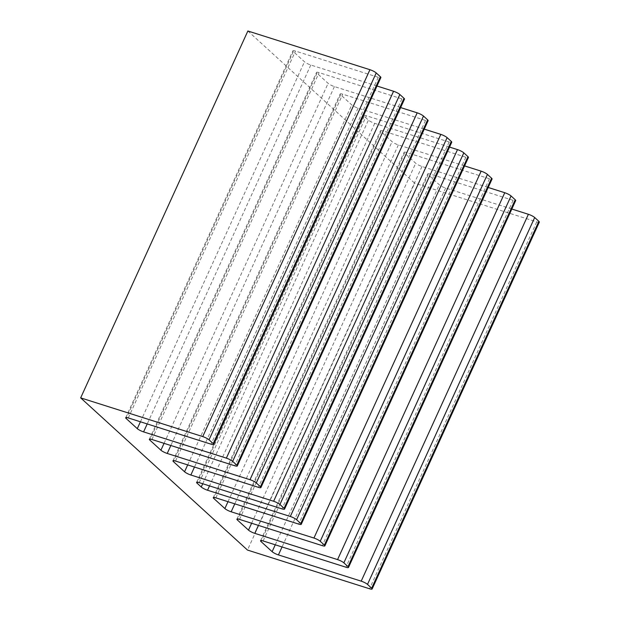 <?xml version="1.0" encoding="UTF-8"?>
<svg xmlns="http://www.w3.org/2000/svg" width="620" height="620" viewBox="0 0 620 620"><rect width="100%" height="100%" fill="white"/><g stroke="black" fill="none" stroke-linecap="round" stroke-linejoin="round"><path stroke-width="0.46" stroke-dasharray="3.1 2.33" d="M247.868 31L414.671 183.195L247.481 550.064M539.33 222.123A5.138 1.015 -155.5 0 1 536.734 221.898L414.671 183.195M424.266 129.138L358.042 108.136A5.138 1.015 24.5 0 1 351.749 104.904L340.628 94.752A5.138 1.015 24.5 0 1 340.163 93.961A5.138 1.015 24.5 0 1 342.752 94.186L425.529 120.435A5.138 1.015 -155.5 0 0 428.125 120.667M400.636 107.578L334.413 86.575A5.138 1.015 24.5 0 1 328.12 83.344L316.998 73.191A5.138 1.015 24.5 0 1 316.526 72.401A5.138 1.015 24.5 0 1 319.122 72.625L401.9 98.874A5.138 1.015 -155.5 0 0 404.496 99.107M376.999 86.017L310.783 65.015A5.138 1.015 24.5 0 1 304.49 61.783L293.369 51.631A5.138 1.015 24.5 0 1 292.896 50.84A5.138 1.015 24.5 0 1 295.492 51.065L378.27 77.314A5.138 1.015 -155.5 0 0 380.866 77.547M511.833 209.033L445.617 188.038A5.138 1.015 24.5 0 1 439.324 184.799L428.203 174.654A5.138 1.015 24.5 0 1 427.73 173.856A5.138 1.015 24.5 0 1 430.327 174.088L513.104 200.338A5.138 1.015 -155.5 0 0 515.693 200.562M488.204 187.472L421.988 166.478A5.138 1.015 24.5 0 1 415.695 163.238L404.573 153.094A5.138 1.015 24.5 0 1 404.1 152.295A5.138 1.015 24.5 0 1 406.697 152.528L489.475 178.777A5.138 1.015 -155.5 0 0 492.063 179.002M464.574 165.912L398.358 144.917A5.138 1.015 24.5 0 1 392.057 141.678L380.944 131.533A5.138 1.015 24.5 0 1 380.471 130.735A5.138 1.015 24.5 0 1 383.067 130.967L465.845 157.217A5.138 1.015 -155.5 0 0 468.433 157.441M449.539 147.079L374.72 123.357A5.138 1.015 24.5 0 1 368.427 120.117L364.258 116.312A5.138 1.015 24.5 0 1 363.793 115.522A5.138 1.015 24.5 0 1 366.381 115.746L449.159 141.995A5.138 1.015 -155.5 0 0 451.755 142.228M536.734 221.898L369.543 588.768M449.159 141.995L281.968 508.873M199.19 482.624L366.381 115.746M364.258 116.312L197.509 482.221M202.717 483.739L368.427 120.117M374.72 123.357L209.506 485.894M465.845 157.217L298.646 524.086M215.869 497.845L383.067 130.967M380.944 131.533L214.187 497.442M227.997 501.689L392.057 141.678M398.358 144.917L234.786 503.835M489.475 178.777L322.276 545.646M239.498 519.397L406.697 152.528M404.573 153.094L237.817 519.002M251.627 523.249L415.695 163.238M421.988 166.478L258.416 525.396M513.104 200.338L345.906 567.207M263.128 540.958L430.327 174.088M428.203 174.654L261.446 540.562M275.257 544.81L439.324 184.799M445.617 188.038L282.046 546.956M378.27 77.314L211.071 444.191M128.301 417.942L295.492 51.065M293.369 51.631L126.612 417.539M140.422 421.786L304.49 61.783M310.783 65.015L147.211 423.94M401.9 98.874L234.709 465.752M151.931 439.503L319.122 72.625M316.998 73.191L150.242 439.1M164.052 443.346L328.12 83.344M334.413 86.575L170.841 445.501M425.529 120.435L258.339 487.312M175.561 461.063L342.752 94.186M340.628 94.752L173.879 460.66M187.682 464.907L351.749 104.904M358.042 108.136L194.471 467.061M196.594 482.391L363.793 115.522M213.28 497.612L380.471 130.735M236.91 519.173L404.1 152.295M260.54 540.733L427.73 173.856M125.705 417.71L292.896 50.84M149.335 439.27L316.526 72.401M172.965 460.831L340.163 93.961"/><path stroke-width="0.93" d="M80.67 397.877L247.868 31L369.931 69.704A5.138 1.015 -155.5 0 1 376.224 72.943L380.393 76.748A5.138 1.015 -155.5 0 1 380.866 77.547L213.667 444.416A5.138 1.015 24.5 0 1 211.071 444.191L128.301 417.942A5.138 1.015 -155.5 0 0 125.705 417.71A5.138 1.015 -155.5 0 0 126.17 418.508L137.291 428.653A5.138 1.015 -155.5 0 0 143.584 431.892L226.362 458.141A5.138 1.015 24.5 0 1 232.663 461.381L236.832 465.178A5.138 1.015 24.5 0 1 237.297 465.976A5.138 1.015 24.5 0 1 234.709 465.752L151.931 439.503A5.138 1.015 -155.5 0 0 149.335 439.27A5.138 1.015 -155.5 0 0 149.808 440.068L160.921 450.213A5.138 1.015 -155.5 0 0 167.222 453.453L249.999 479.702A5.138 1.015 24.5 0 1 256.293 482.941L260.462 486.739A5.138 1.015 24.5 0 1 260.927 487.537A5.138 1.015 24.5 0 1 258.339 487.312L175.561 461.063A5.138 1.015 -155.5 0 0 172.965 460.831A5.138 1.015 -155.5 0 0 173.437 461.629L184.558 471.774A5.138 1.015 -155.5 0 0 190.851 475.013L273.629 501.262A5.138 1.015 24.5 0 1 279.922 504.494L284.092 508.299A5.138 1.015 24.5 0 1 284.557 509.098A5.138 1.015 24.5 0 1 281.968 508.873L199.19 482.624A5.138 1.015 -155.5 0 0 196.594 482.391A5.138 1.015 -155.5 0 0 197.067 483.189L201.237 486.995A5.138 1.015 -155.5 0 0 207.529 490.234L290.307 516.483A5.138 1.015 24.5 0 1 296.6 519.715L300.77 523.52A5.138 1.015 24.5 0 1 301.243 524.318A5.138 1.015 24.5 0 1 298.646 524.086L215.869 497.845A5.138 1.015 -155.5 0 0 213.28 497.612A5.138 1.015 -155.5 0 0 213.745 498.41L224.866 508.555A5.138 1.015 -155.5 0 0 231.159 511.795L313.937 538.044A5.138 1.015 24.5 0 1 320.23 541.275L324.399 545.081A5.138 1.015 24.5 0 1 324.872 545.879A5.138 1.015 24.5 0 1 322.276 545.646L239.498 519.397A5.138 1.015 -155.5 0 0 236.91 519.173A5.138 1.015 -155.5 0 0 237.375 519.971L248.496 530.115A5.138 1.015 -155.5 0 0 254.789 533.355L337.567 559.604A5.138 1.015 24.5 0 1 343.86 562.836L348.029 566.641A5.138 1.015 24.5 0 1 348.502 567.439A5.138 1.015 24.5 0 1 345.906 567.207L263.128 540.958A5.138 1.015 -155.5 0 0 260.54 540.733A5.138 1.015 -155.5 0 0 261.005 541.531L272.126 551.676A5.138 1.015 -155.5 0 0 278.419 554.915L361.197 581.157A5.138 1.015 24.5 0 1 367.497 584.396L371.667 588.202A5.138 1.015 24.5 0 1 372.132 589A5.138 1.015 24.5 0 1 369.543 588.768L247.481 550.064L80.67 397.877L202.732 436.581A5.138 1.015 24.5 0 1 209.025 439.82L213.203 443.618A5.138 1.015 24.5 0 1 213.667 444.416M372.132 589L539.33 222.123A5.138 1.015 -155.5 0 0 538.857 221.332L534.688 217.527A5.138 1.015 -155.5 0 0 528.395 214.287L511.833 209.033M284.557 509.098L451.755 142.228A5.138 1.015 -155.5 0 0 451.282 141.43L447.113 137.625A5.138 1.015 -155.5 0 0 440.82 134.385L424.266 129.138M260.927 487.537L428.125 120.667A5.138 1.015 -155.5 0 0 427.653 119.869L423.483 116.064A5.138 1.015 -155.5 0 0 417.19 112.825L400.636 107.578M237.297 465.976L404.496 99.107A5.138 1.015 -155.5 0 0 404.023 98.309L399.854 94.504A5.138 1.015 -155.5 0 0 393.56 91.264L376.999 86.017M348.502 567.439L515.693 200.562A5.138 1.015 -155.5 0 0 515.228 199.772L511.058 195.967A5.138 1.015 -155.5 0 0 504.765 192.727L488.204 187.472M324.872 545.879L492.063 179.002A5.138 1.015 -155.5 0 0 491.598 178.211L487.429 174.406A5.138 1.015 -155.5 0 0 481.136 171.167L464.574 165.912M301.243 524.318L468.433 157.441A5.138 1.015 -155.5 0 0 467.968 156.651L463.799 152.846A5.138 1.015 -155.5 0 0 457.498 149.606L449.539 147.079M371.667 588.202L538.857 221.332M447.113 137.625L279.922 504.494M273.629 501.262L440.82 134.385M284.092 508.299L451.282 141.43M197.509 482.221L197.067 483.189M201.237 486.995L202.717 483.739M209.506 485.894L207.529 490.234M290.307 516.483L457.498 149.606M463.799 152.846L296.6 519.715M300.77 523.52L467.968 156.651M214.187 497.442L213.745 498.41M224.866 508.555L227.997 501.689M234.786 503.835L231.159 511.795M313.937 538.044L481.136 171.167M487.429 174.406L320.23 541.275M324.399 545.081L491.598 178.211M237.817 519.002L237.375 519.971M248.496 530.115L251.627 523.249M258.416 525.396L254.789 533.355M337.567 559.604L504.765 192.727M511.058 195.967L343.86 562.836M348.029 566.641L515.228 199.772M261.446 540.562L261.005 541.531M272.126 551.676L275.257 544.81M282.046 546.956L278.419 554.915M361.197 581.157L528.395 214.287M534.688 217.527L367.497 584.396M202.732 436.581L369.931 69.704M376.224 72.943L209.025 439.82M213.203 443.618L380.393 76.748M126.612 417.539L126.17 418.508M137.291 428.653L140.422 421.786M147.211 423.94L143.584 431.892M226.362 458.141L393.56 91.264M399.854 94.504L232.663 461.381M236.832 465.178L404.023 98.309M150.242 439.1L149.808 440.068M160.921 450.213L164.052 443.346M170.841 445.501L167.222 453.453M249.999 479.702L417.19 112.825M423.483 116.064L256.293 482.941M260.462 486.739L427.653 119.869M173.879 460.66L173.437 461.629M184.558 471.774L187.682 464.907M194.471 467.061L190.851 475.013"/></g></svg>
